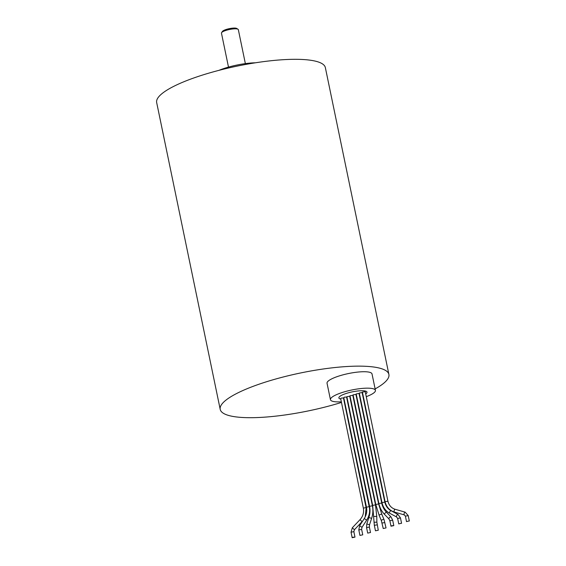 <?xml version="1.0" encoding="UTF-8"?>
<svg xmlns="http://www.w3.org/2000/svg" width="566" height="566" viewBox="0 0 566 566"><rect width="100%" height="100%" fill="white"/><g stroke="black" fill="none" stroke-linecap="round" stroke-linejoin="round"><path stroke-width="0.85" d="M366.273 396.66A22.973 5.165 168.3 0 0 375.428 390.377A22.973 5.165 168.3 0 0 373.638 388.899A22.973 5.165 168.3 0 0 347.906 390.887A22.973 5.165 168.3 0 0 330.445 399.695A22.973 5.165 168.3 0 0 332.228 401.167A22.973 5.165 168.3 0 0 341.34 401.825M375.428 390.377L372.025 373.935A22.973 5.165 168.3 0 0 370.235 372.463A22.973 5.165 168.3 0 0 344.503 374.451A22.973 5.165 168.3 0 0 327.042 383.253L330.445 399.695M341.468 402.44A86.138 19.364 -11.7 0 1 226.909 414.913A86.138 19.364 -11.7 0 1 220.209 409.388A86.138 19.364 -11.7 0 1 285.696 376.369A86.138 19.364 -11.7 0 1 382.199 368.919A86.138 19.364 -11.7 0 1 388.899 374.451A86.138 19.364 -11.7 0 1 375.124 388.913M220.209 409.388L156.669 102.552A86.138 19.364 -11.7 0 1 222.155 69.533A86.138 19.364 -11.7 0 1 318.651 62.09A86.138 19.364 -11.7 0 1 325.358 67.616L388.899 374.451M218.964 70.347A28.71 6.452 -11.7 0 1 255.393 62.798M245.361 63.611L238.328 29.644A8.61 1.939 168.3 0 0 238.01 29.255A8.61 1.939 168.3 0 0 237.656 29.092A8.61 1.939 168.3 0 0 228.975 29.609A8.61 1.939 168.3 0 0 221.596 32.651A8.61 1.939 168.3 0 0 221.455 33.132L228.494 67.106M221.596 32.651L222.473 31.385A7.464 1.677 -11.7 0 1 228.869 28.746A7.464 1.677 -11.7 0 1 236.397 28.3A7.464 1.677 -11.7 0 1 236.701 28.442L238.01 29.255M344.227 401.598A22.973 5.165 168.3 0 0 344.581 401.563M347.439 401.216A22.973 5.165 168.3 0 0 347.793 401.167M353.807 400.127A22.973 5.165 168.3 0 0 354.16 400.056M353.028 537.212L352.172 537.7L354.981 537.12L353.028 537.212M366.096 507.674L343.47 397.962L341.51 398.061L340.661 398.542L363.351 508.127C364.115 512.478 363.004 516.326 360.026 519.666L352.321 527.76L351.04 532.224L352.172 537.7M365.148 391.651L362.403 392.104L385.092 501.688C386.281 506.697 389.139 510.079 393.674 511.827L394.375 512.053A1.436 0.587 106 0 0 394.375 512.053A1.436 0.587 106 0 0 394.389 512.053M409.225 520.925L406.522 521.604L409.225 520.925M362.042 392.571L359.297 393.023L381.986 502.608C383.069 507.405 385.63 510.949 389.677 513.242A1.436 0.58 118.4 0 0 389.712 513.256M401.457 523.225L398.761 523.904L401.457 523.225M358.936 393.49L356.191 393.943L378.88 503.528C379.786 507.773 381.675 511.395 384.54 514.395A1.436 0.531 135.9 0 0 384.632 514.444M391.849 525.715L390.993 526.203L393.809 525.623L391.849 525.715M355.83 394.41L353.085 394.863L375.774 504.447L379.178 515.449L381.35 520.621L383.232 528.503L386.04 527.922L383.232 528.503M352.724 395.33L349.979 395.783L372.669 505.367L374.331 525.319L375.463 530.802L378.279 530.222L375.463 530.802M349.618 396.25L346.873 396.702L369.563 506.287C370.32 510.016 370.093 513.751 368.89 517.487L366.782 523.925L366.57 527.618L367.702 533.101L370.511 532.521L367.702 533.101M369.202 506.754L346.576 397.042L344.616 397.141L343.767 397.622L366.457 507.207C367.221 511.225 366.492 515.01 364.271 518.569L359.594 525.764L358.802 529.925L359.934 535.401L362.749 534.82L359.934 535.401M365.707 393.915A14.355 3.226 168.3 0 0 366.994 392.125A14.355 3.226 168.3 0 0 347.404 393.094A14.355 3.226 168.3 0 0 338.878 397.948A14.355 3.226 168.3 0 0 340.767 399.072M343.753 399.327A14.355 3.226 168.3 0 0 344.121 399.327M347.022 399.179A14.355 3.226 168.3 0 0 347.375 399.15M350.234 398.797A14.355 3.226 168.3 0 0 350.587 398.74M362.714 520.968L354.401 529.741L352.321 527.76M354.401 529.741L353.849 531.637L351.04 532.224M365.197 516.928L366.167 507.546L363.351 508.127M362.106 521.64L360.026 519.666M387.837 501.235L385.092 501.688M365.212 391.523L387.908 501.108C388.87 505.12 391.113 507.794 394.622 509.117L395.167 509.294A1.436 0.587 106 0 0 395.167 509.294A1.436 0.587 106 0 0 394.212 510.497A1.436 0.587 106 0 0 394.361 512.046L404.343 514.911A1.436 0.587 106 0 0 404.343 514.911A1.436 0.587 106 0 0 404.357 514.911M408.136 515.668L405.39 516.121L406.522 521.604M384.731 502.155L381.986 502.608M391.071 510.737A1.436 0.58 118.4 0 0 391.042 510.716A1.436 0.58 118.4 0 0 391.007 510.702A1.436 0.58 118.4 0 0 389.825 511.742A1.436 0.58 118.4 0 0 389.677 513.242L396.617 516.999A1.436 0.58 118.4 0 0 396.653 517.013M398.018 514.494A1.436 0.58 118.4 0 0 397.983 514.473A1.436 0.58 118.4 0 0 397.948 514.459A1.436 0.58 118.4 0 0 396.773 515.499A1.436 0.58 118.4 0 0 396.617 516.999L397.622 518.421L398.761 523.904M400.367 517.968L397.622 518.421M381.625 503.075L378.88 503.528M386.656 512.485A1.436 0.531 135.9 0 0 386.606 512.393A1.436 0.531 135.9 0 0 386.521 512.343A1.436 0.531 135.9 0 0 385.113 513.107A1.436 0.531 135.9 0 0 384.54 514.395L388.92 518.909A1.436 0.531 135.9 0 0 389.005 518.965M391.035 517.006A1.436 0.531 135.9 0 0 390.986 516.914A1.436 0.531 135.9 0 0 390.901 516.857A1.436 0.531 135.9 0 0 389.493 517.621A1.436 0.531 135.9 0 0 388.92 518.909L389.861 520.72L390.993 526.203M359 393.363L381.696 502.948C382.489 506.662 384.123 509.81 386.606 512.393L390.986 516.914L392.67 520.14L389.861 520.72M378.52 503.995L375.774 504.447M381.817 514.48A1.436 0.41 157.2 0 0 381.831 514.338A1.436 0.41 157.2 0 0 381.717 514.253A1.436 0.41 157.2 0 0 380.147 514.607A1.436 0.41 157.2 0 0 379.178 515.449M383.989 519.659A1.436 0.41 157.2 0 0 384.003 519.51A1.436 0.41 157.2 0 0 383.889 519.425A1.436 0.41 157.2 0 0 382.319 519.779A1.436 0.41 157.2 0 0 381.35 520.621M384.838 522.567L382.092 523.019M375.414 504.914L372.669 505.367M352.788 395.202L375.484 504.787L376.765 516.404L373.893 516.454M376.765 516.404L376.864 522.192L373.992 522.241M377.076 524.866L374.331 525.319M372.308 505.834L369.563 506.287M349.682 396.122L372.378 505.707C373.227 509.945 372.98 514.169 371.621 518.378L368.89 517.487M371.621 518.378L369.513 524.816L366.782 523.925M369.513 524.816L369.379 527.038L366.57 527.618M364.271 518.569L366.676 520.126C369.315 515.916 370.178 511.416 369.273 506.627L366.457 507.207M366.676 520.126L362.007 527.328L359.594 525.764M361.547 529.465L358.802 529.925M395.167 509.294L405.136 512.152A1.436 0.587 106 0 0 405.136 512.152A1.436 0.587 106 0 0 404.188 513.355A1.436 0.587 106 0 0 404.336 514.911L405.39 516.121M405.136 512.152L408.199 515.541L409.331 521.017M362.106 392.443L384.802 502.028C385.708 505.99 387.788 508.891 391.042 510.716L397.983 514.473L400.438 517.84L401.57 523.324M355.894 394.283L378.59 503.867L381.831 514.338L384.003 519.51L386.04 527.922M362.007 527.328L361.61 529.337L362.749 534.82M369.379 527.038L370.511 532.521M376.864 522.192L378.279 530.222M392.67 520.14L393.809 525.623M353.849 531.637L354.981 537.12"/></g></svg>
